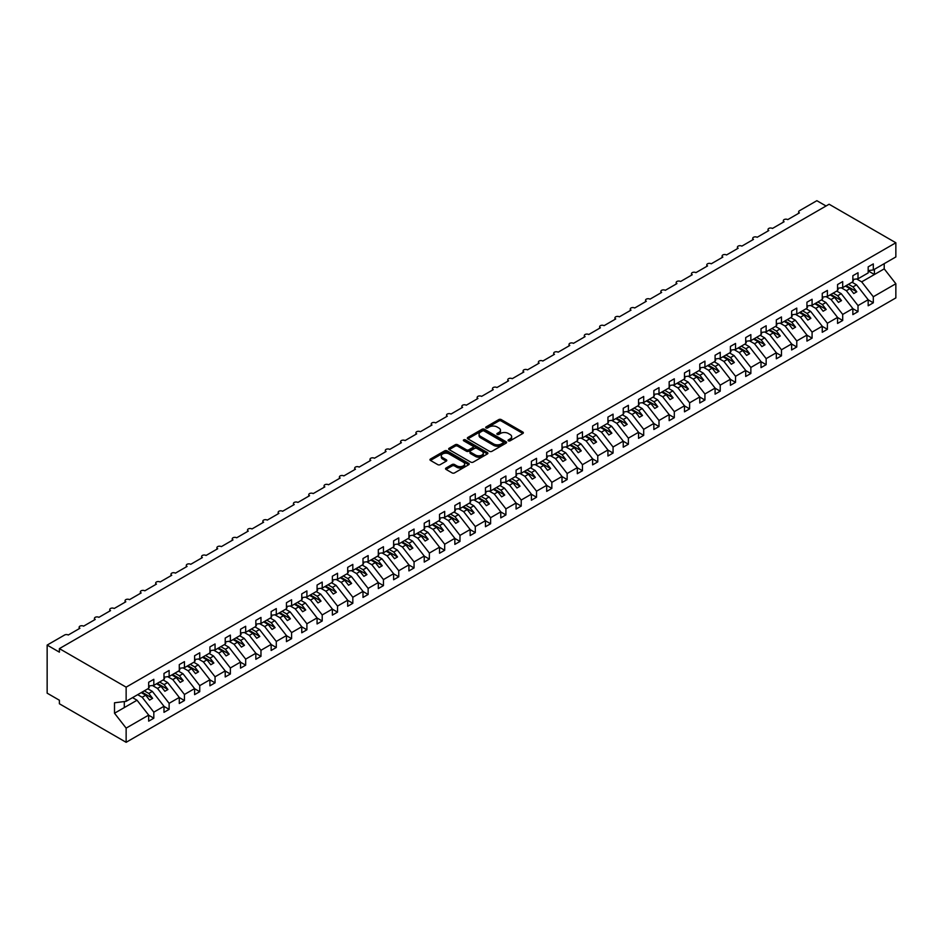 <?xml version="1.0" encoding="UTF-8"?>
<svg xmlns="http://www.w3.org/2000/svg" width="943" height="943" viewBox="0 0 943 943"><rect width="100%" height="100%" fill="white"/><g stroke="black" fill="none" stroke-linecap="round" stroke-linejoin="round"><path stroke-width="1.41" d="M508.395 440.829A1.191 0.684 0 0 0 510.08 440.829L522.858 433.462A1.697 0.978 0 0 0 523.353 432.766A1.697 0.978 0 0 0 522.858 432.071L501.216 419.576A1.697 0.978 0 0 0 498.812 419.576L486.034 426.955A1.191 0.684 0 0 0 487.72 427.922L489.37 426.967A5.446 3.135 0 0 1 497.067 426.967L498.871 428.016A5.446 3.135 0 0 1 500.462 430.232A5.446 3.135 0 0 1 498.871 432.448L497.22 433.403A1.191 0.684 0 0 0 498.906 434.381L500.556 433.426A5.446 3.135 0 0 1 508.242 433.426L510.045 434.464A5.446 3.135 0 0 1 511.648 436.692A5.446 3.135 0 0 1 510.045 438.908L508.395 439.862A1.191 0.684 0 0 0 508.395 440.829L508.395 439.862M446.039 468.023A1.697 0.978 0 0 0 445.544 468.718A1.697 0.978 0 0 0 446.039 469.414L452.11 472.914A1.697 0.978 0 0 0 454.514 472.914L468.695 464.722A1.697 0.978 0 0 0 469.201 464.027A1.697 0.978 0 0 0 468.695 463.343L447.065 450.848A1.697 0.978 0 0 0 444.66 450.848L430.468 459.029A1.697 0.978 0 0 0 429.973 459.724A1.697 0.978 0 0 0 430.468 460.42L437.8 464.651A1.697 0.978 0 0 0 440.204 464.651L446.275 461.151A1.697 0.978 0 0 0 446.782 460.455A1.697 0.978 0 0 0 446.275 459.76L442.644 457.661A4.55 2.629 0 0 1 441.312 455.811A4.55 2.629 0 0 1 444.118 453.383A4.55 2.629 0 0 1 449.068 453.948L463.319 462.176A4.55 2.629 0 0 1 464.651 464.027A4.55 2.629 0 0 1 461.846 466.455A4.55 2.629 0 0 1 456.884 465.889L454.514 464.522A1.697 0.978 0 0 0 452.11 464.522L446.039 468.023L446.039 469.414L452.11 465.936L452.11 464.522M868.173 270.594L873.312 269.957L895.85 256.944L895.85 242.764L829.109 204.23L59.397 648.619L59.397 652.155L47.15 645.083L64.607 635.004A2.593 1.497 0 0 1 68.273 635.004L79.907 628.286A2.593 1.497 0 0 1 79.153 627.225A2.593 1.497 0 0 1 80.756 625.846A2.593 1.497 0 0 1 83.585 626.164L95.219 619.457A2.593 1.497 0 0 1 94.453 618.396A2.593 1.497 0 0 1 96.056 617.005A2.593 1.497 0 0 1 98.897 617.335L110.531 610.616A2.593 1.497 0 0 1 109.765 609.555A2.593 1.497 0 0 1 111.368 608.164A2.593 1.497 0 0 1 114.197 608.494L125.832 601.775A2.593 1.497 0 0 1 125.077 600.715A2.593 1.497 0 0 1 126.68 599.324A2.593 1.497 0 0 1 129.509 599.654L141.144 592.935A2.593 1.497 0 0 1 140.377 591.874A2.593 1.497 0 0 1 141.992 590.495A2.593 1.497 0 0 1 144.821 590.813L156.455 584.094A2.593 1.497 0 0 1 155.689 583.033A2.593 1.497 0 0 1 157.292 581.654A2.593 1.497 0 0 1 160.121 581.972L171.756 575.265A2.593 1.497 0 0 1 171.001 574.204A2.593 1.497 0 0 1 172.604 572.814A2.593 1.497 0 0 1 175.433 573.144L187.068 566.425A2.593 1.497 0 0 1 186.313 565.364A2.593 1.497 0 0 1 187.916 563.973A2.593 1.497 0 0 1 190.745 564.303L202.38 557.584A2.593 1.497 0 0 1 201.613 556.523A2.593 1.497 0 0 1 203.216 555.132A2.593 1.497 0 0 1 206.057 555.462L217.692 548.743A2.593 1.497 0 0 1 216.925 547.683A2.593 1.497 0 0 1 218.528 546.303A2.593 1.497 0 0 1 221.357 546.622L232.992 539.903A2.593 1.497 0 0 1 232.237 538.842A2.593 1.497 0 0 1 233.84 537.463A2.593 1.497 0 0 1 236.669 537.781L248.304 531.074A2.593 1.497 0 0 1 247.537 530.013A2.593 1.497 0 0 1 249.141 528.622A2.593 1.497 0 0 1 251.981 528.952L263.616 522.233A2.593 1.497 0 0 1 262.849 521.173A2.593 1.497 0 0 1 264.453 519.782A2.593 1.497 0 0 1 267.282 520.112L278.916 513.393A2.593 1.497 0 0 1 278.161 512.332A2.593 1.497 0 0 1 279.765 510.941A2.593 1.497 0 0 1 282.594 511.271L294.228 504.552A2.593 1.497 0 0 1 293.462 503.491A2.593 1.497 0 0 1 295.076 502.112A2.593 1.497 0 0 1 297.905 502.43L309.54 495.712A2.593 1.497 0 0 1 308.774 494.651A2.593 1.497 0 0 1 310.377 493.272A2.593 1.497 0 0 1 313.206 493.59L324.84 486.883A2.593 1.497 0 0 1 324.086 485.822A2.593 1.497 0 0 1 325.689 484.431A2.593 1.497 0 0 1 328.518 484.761L340.152 478.042A2.593 1.497 0 0 1 339.397 476.981A2.593 1.497 0 0 1 341.001 475.59A2.593 1.497 0 0 1 343.83 475.92L355.464 469.201A2.593 1.497 0 0 1 354.698 468.141A2.593 1.497 0 0 1 356.301 466.75A2.593 1.497 0 0 1 359.142 467.08L370.776 460.361A2.593 1.497 0 0 1 370.01 459.3A2.593 1.497 0 0 1 371.613 457.921A2.593 1.497 0 0 1 374.442 458.239L386.076 451.52A2.593 1.497 0 0 1 385.322 450.459A2.593 1.497 0 0 1 386.925 449.08A2.593 1.497 0 0 1 389.754 449.398L401.388 442.691A2.593 1.497 0 0 1 400.622 441.63A2.593 1.497 0 0 1 402.225 440.24A2.593 1.497 0 0 1 405.066 440.57L416.7 433.851A2.593 1.497 0 0 1 415.934 432.79A2.593 1.497 0 0 1 417.537 431.399A2.593 1.497 0 0 1 420.366 431.729L432 425.01A2.593 1.497 0 0 1 431.246 423.949A2.593 1.497 0 0 1 432.849 422.558A2.593 1.497 0 0 1 435.678 422.888L447.312 416.169A2.593 1.497 0 0 1 446.546 415.109A2.593 1.497 0 0 1 448.161 413.729A2.593 1.497 0 0 1 450.99 414.048L462.624 407.329A2.593 1.497 0 0 1 461.858 406.268A2.593 1.497 0 0 1 463.461 404.889A2.593 1.497 0 0 1 466.29 405.207L477.924 398.5A2.593 1.497 0 0 1 477.17 397.439A2.593 1.497 0 0 1 478.773 396.048A2.593 1.497 0 0 1 481.602 396.378L493.236 389.659A2.593 1.497 0 0 1 492.482 388.599A2.593 1.497 0 0 1 494.085 387.208A2.593 1.497 0 0 1 496.914 387.538L508.548 380.819A2.593 1.497 0 0 1 507.782 379.758A2.593 1.497 0 0 1 509.385 378.379A2.593 1.497 0 0 1 512.226 378.697L523.86 371.978A2.593 1.497 0 0 1 523.094 370.917A2.593 1.497 0 0 1 524.697 369.538A2.593 1.497 0 0 1 527.526 369.856L539.16 363.138A2.593 1.497 0 0 1 538.406 362.077A2.593 1.497 0 0 1 540.009 360.697A2.593 1.497 0 0 1 542.838 361.016L554.472 354.309A2.593 1.497 0 0 1 553.706 353.248A2.593 1.497 0 0 1 555.309 351.857A2.593 1.497 0 0 1 558.15 352.187L569.784 345.468A2.593 1.497 0 0 1 569.018 344.407A2.593 1.497 0 0 1 570.621 343.016A2.593 1.497 0 0 1 573.45 343.346L585.084 336.627A2.593 1.497 0 0 1 584.33 335.567A2.593 1.497 0 0 1 585.933 334.187A2.593 1.497 0 0 1 588.762 334.506L600.396 327.787A2.593 1.497 0 0 1 599.642 326.726A2.593 1.497 0 0 1 601.245 325.347A2.593 1.497 0 0 1 604.074 325.665L615.708 318.946A2.593 1.497 0 0 1 614.942 317.885A2.593 1.497 0 0 1 616.545 316.506A2.593 1.497 0 0 1 619.374 316.824L631.008 310.117A2.593 1.497 0 0 1 630.254 309.056A2.593 1.497 0 0 1 631.857 307.666A2.593 1.497 0 0 1 634.686 307.996L646.32 301.277A2.593 1.497 0 0 1 645.566 300.216A2.593 1.497 0 0 1 647.169 298.825A2.593 1.497 0 0 1 649.998 299.155L661.632 292.436A2.593 1.497 0 0 1 660.866 291.375A2.593 1.497 0 0 1 662.469 289.996A2.593 1.497 0 0 1 665.31 290.314L676.944 283.595A2.593 1.497 0 0 1 676.178 282.535A2.593 1.497 0 0 1 677.781 281.155A2.593 1.497 0 0 1 680.61 281.474L692.245 274.755A2.593 1.497 0 0 1 691.49 273.694A2.593 1.497 0 0 1 693.093 272.315A2.593 1.497 0 0 1 695.922 272.645L707.556 265.926A2.593 1.497 0 0 1 706.79 264.865A2.593 1.497 0 0 1 708.393 263.474A2.593 1.497 0 0 1 711.234 263.804L722.868 257.085A2.593 1.497 0 0 1 722.102 256.024A2.593 1.497 0 0 1 723.705 254.634A2.593 1.497 0 0 1 726.534 254.964L738.169 248.245A2.593 1.497 0 0 1 737.414 247.184A2.593 1.497 0 0 1 739.017 245.805A2.593 1.497 0 0 1 741.846 246.123L753.481 239.404A2.593 1.497 0 0 1 752.726 238.343A2.593 1.497 0 0 1 754.329 236.964A2.593 1.497 0 0 1 757.158 237.282L768.793 230.563A2.593 1.497 0 0 1 768.026 229.503A2.593 1.497 0 0 1 769.629 228.123A2.593 1.497 0 0 1 772.458 228.454L784.093 221.735A2.593 1.497 0 0 1 783.338 220.674A2.593 1.497 0 0 1 784.941 219.283A2.593 1.497 0 0 1 787.77 219.613L799.405 212.894A2.593 1.497 180 0 1 798.65 211.833A2.593 1.497 180 0 1 799.405 210.772L816.862 200.694L826.044 205.998M895.85 242.764L126.138 687.152L59.397 648.619M489.5 451.332A1.697 0.978 0 0 0 491.904 451.332L506.085 443.139A1.697 0.978 0 0 0 506.58 442.444A1.697 0.978 0 0 0 506.085 441.748L484.443 429.265A1.697 0.978 0 0 0 482.038 429.265L467.858 437.446A1.697 0.978 0 0 0 467.363 438.141A1.697 0.978 0 0 0 467.858 438.837L489.5 451.332M464.18 441.088A1.191 0.684 0 0 1 465.394 441.253L465.394 439.851L487.39 452.546A1.697 0.978 0 0 1 487.885 453.241A1.697 0.978 0 0 1 487.39 453.937L473.209 462.117A1.697 0.978 0 0 1 470.805 462.117L449.163 449.634L455.233 446.157L455.233 444.742L449.163 448.243A1.697 0.978 0 0 0 448.668 448.939A1.697 0.978 0 0 0 449.163 449.634L449.163 448.243M455.233 446.157A1.697 0.978 0 0 1 457.638 446.157L457.638 444.742A1.697 0.978 0 0 0 455.233 444.742M457.638 444.742L466.42 449.799A1.697 0.978 0 0 0 468.812 449.799L472.844 447.477A1.697 0.978 0 0 0 473.339 446.782A1.697 0.978 0 0 0 472.844 446.086L463.708 440.817A1.191 0.684 0 0 1 465.394 439.851M126.138 687.152L126.138 701.333L148.676 688.319L148.676 682.272L153.815 679.302L153.815 685.349L148.676 685.985M153.815 685.349L163.988 679.479L163.988 673.432L169.127 670.461L169.127 676.508L163.988 677.157M169.127 676.508L179.288 670.638L179.288 664.603L184.439 661.632L184.439 667.679L179.288 668.316M184.439 667.679L194.6 661.809L194.6 655.762L199.739 652.792L199.739 658.839L194.6 659.475M199.739 658.839L209.912 652.969L209.912 646.922L215.051 643.951L215.051 649.998L209.912 650.635M215.051 649.998L225.212 644.128L225.212 638.081L230.363 635.11L230.363 641.157L225.212 641.794M230.363 641.157L240.524 635.287L240.524 629.24L245.675 626.27L245.675 632.317L240.524 632.965M245.675 632.317L255.836 626.447L255.836 620.411L260.975 617.441L260.975 623.488L255.836 624.125M260.975 623.488L271.148 617.618L271.148 611.571L276.287 608.6L276.287 614.647L271.148 615.284M276.287 614.647L286.448 608.777L286.448 602.73L291.599 599.76L291.599 605.807L286.448 606.443M291.599 605.807L301.76 599.937L301.76 593.89L306.899 590.919L306.899 596.966L301.76 597.603M306.899 596.966L317.072 591.096L317.072 585.049L322.211 582.079L322.211 588.126L317.072 588.774M322.211 588.126L332.372 582.255L332.372 576.22L337.523 573.25L337.523 579.297L332.372 579.933M337.523 579.297L347.684 573.427L347.684 567.38L352.823 564.409L352.823 570.456L347.684 571.093M352.823 570.456L362.996 564.586L362.996 558.539L368.135 555.568L368.135 561.615L362.996 562.252M368.135 561.615L378.308 555.745L378.308 549.698L383.447 546.728L383.447 552.775L378.308 553.411M383.447 552.775L393.608 546.905L393.608 540.858L398.759 537.887L398.759 543.934L393.608 544.582M398.759 543.934L408.92 538.064L408.92 532.029L414.06 529.058L414.06 535.105L408.92 535.742M414.06 535.105L424.232 529.235L424.232 523.188L429.371 520.218L429.371 526.265L424.232 526.901M429.371 526.265L439.532 520.395L439.532 514.348L444.683 511.377L444.683 517.424L439.532 518.061M444.683 517.424L454.844 511.554L454.844 505.507L459.984 502.536L459.984 508.583L454.844 509.232M459.984 508.583L470.156 502.713L470.156 496.666L475.296 493.696L475.296 499.743L470.156 500.391M475.296 499.743L485.456 493.873L485.456 487.837L490.608 484.867L490.608 490.914L485.456 491.551M490.608 490.914L500.768 485.044L500.768 478.997L505.908 476.026L505.908 482.073L500.768 482.71M505.908 482.073L516.08 476.203L516.08 470.156L521.22 467.186L521.22 473.233L516.08 473.869M521.22 473.233L531.392 467.363L531.392 461.316L536.532 458.345L536.532 464.392L531.392 465.04M536.532 464.392L546.692 458.522L546.692 452.475L551.844 449.505L551.844 455.552L546.692 456.2M551.844 455.552L562.004 449.681L562.004 443.646L567.144 440.676L567.144 446.723L562.004 447.359M567.144 446.723L577.316 440.852L577.316 434.806L582.456 431.835L582.456 437.882L577.316 438.519M582.456 437.882L592.617 432.012L592.617 425.965L597.768 422.994L597.768 429.041L592.617 429.678M597.768 429.041L607.929 423.171L607.929 417.124L613.068 414.154L613.068 420.201L607.929 420.849M613.068 420.201L623.24 414.331L623.24 408.284L628.38 405.313L628.38 411.36L623.24 412.008M628.38 411.36L638.541 405.49L638.541 399.455L643.692 396.484L643.692 402.531L638.541 403.168M643.692 402.531L653.853 396.661L653.853 390.614L658.992 387.644L658.992 393.691L653.853 394.327M658.992 393.691L669.165 387.821L669.165 381.774L674.304 378.803L674.304 384.85L669.165 385.487M674.304 384.85L684.477 378.98L684.477 372.933L689.616 369.962L689.616 376.009L684.477 376.658M689.616 376.009L699.777 370.139L699.777 364.092L704.928 361.122L704.928 367.169L699.777 367.817M704.928 367.169L715.089 361.299L715.089 355.263L720.228 352.293L720.228 358.34L715.089 358.977M720.228 358.34L730.401 352.47L730.401 346.423L735.54 343.452L735.54 349.499L730.401 350.136M735.54 349.499L745.701 343.629L745.701 337.582L750.852 334.612L750.852 340.659L745.701 341.295M750.852 340.659L761.013 334.789L761.013 328.742L766.152 325.771L766.152 331.818L761.013 332.466M766.152 331.818L776.325 325.948L776.325 319.901L781.464 316.942L781.464 322.977L776.325 323.626M781.464 322.977L791.625 317.119L791.625 311.072L796.776 308.102L796.776 314.149L791.625 314.785M796.776 314.149L806.937 308.278L806.937 302.231L812.088 299.261L812.088 305.308L806.937 305.945M812.088 305.308L822.249 299.438L822.249 293.391L827.388 290.42L827.388 296.467L822.249 297.104M827.388 296.467L837.561 290.597L837.561 284.55L842.7 281.58L842.7 287.627L837.561 288.275M842.7 287.627L852.861 281.757L852.861 275.71L858.012 272.751L858.012 278.786L852.861 279.434M148.676 715.218L153.815 718.189L153.815 712.154L163.988 706.283L152.353 691.396L147.851 688.803M137.678 694.661L142.181 697.266L153.815 712.154M163.988 706.39L169.127 709.36L169.127 703.313L179.288 697.443L167.654 682.555L163.163 679.962M152.46 685.514L157.493 688.425L169.127 703.313M179.288 697.549L184.439 700.519L184.439 694.472L194.6 688.602L182.966 673.715L178.463 671.121M167.771 676.685L172.805 679.585L184.439 694.472M194.6 688.708L199.739 691.679L199.739 685.632L209.912 679.762L198.278 664.886L193.775 662.281M183.072 667.844L188.105 670.744L199.739 685.632M209.912 679.868L215.051 682.838L215.051 676.791L225.212 670.921L213.578 656.045L209.087 653.44M198.384 659.004L203.417 661.915L215.051 676.791M225.212 671.027L230.363 673.997L230.363 667.962L240.524 662.092L228.89 647.204L224.387 644.611M213.696 650.163L218.729 653.075L230.363 667.962M240.524 662.198L245.675 665.169L245.675 659.122L255.836 653.251L244.202 638.364L239.699 635.771M228.996 641.323L234.041 644.234L245.675 659.122M255.836 653.358L260.975 656.328L260.975 650.281L271.148 644.411L259.514 629.523L255.011 626.93M244.308 632.494L249.341 635.393L260.975 650.281M271.148 644.517L276.287 647.487L276.287 641.44L286.448 635.57L274.814 620.694L270.311 618.089M259.62 623.653L264.653 626.553L276.287 641.44M286.448 635.676L291.599 638.647L291.599 632.6L301.76 626.73L290.126 611.854L285.623 609.249M274.932 614.812L279.965 617.724L291.599 632.6M301.76 626.836L306.899 629.806L306.899 623.771L317.072 617.901L305.438 603.013L300.935 600.42M290.232 605.972L295.265 608.883L306.899 623.771M317.072 618.007L322.211 620.977L322.211 614.93L332.372 609.06L320.738 594.173L316.247 591.579M305.544 597.131L310.577 600.043L322.211 614.93M332.372 609.166L337.523 612.137L337.523 606.09L347.684 600.219L336.05 585.332L331.547 582.739M320.856 588.302L325.889 591.202L337.523 606.09M347.684 600.326L352.823 603.296L352.823 597.249L362.996 591.379L351.362 576.503L346.859 573.898M336.156 579.462L341.189 582.361L352.823 597.249M362.996 591.485L368.135 594.455L368.135 588.408L378.308 582.538L366.662 567.662L362.171 565.057M351.468 570.621L356.501 573.533L368.135 588.408M378.308 582.644L383.447 585.615L383.447 579.58L393.608 573.709L381.974 558.822L377.471 556.229M366.78 561.78L371.813 564.692L383.447 579.58M393.608 573.816L398.759 576.786L398.759 570.739L408.92 564.869L397.286 549.981L392.783 547.388M382.08 552.952L387.125 555.851L398.759 570.739M408.92 564.975L414.06 567.945L414.06 561.898L424.232 556.028L412.598 541.141L408.095 538.547M397.392 544.111L402.425 547.011L414.06 561.898M424.232 556.134L429.371 559.105L429.371 553.058L439.532 547.188L427.898 532.312L423.395 529.707M412.704 535.27L417.737 538.17L429.371 553.058M439.532 547.294L444.683 550.264L444.683 544.217L454.844 538.347L443.21 523.471L438.707 520.866M428.016 526.43L433.049 529.341L444.683 544.217M454.844 538.453L459.984 541.423L459.984 535.388L470.156 529.518L458.522 514.63L454.019 512.037M443.316 517.589L448.349 520.501L459.984 535.388M470.156 529.624L475.296 532.595L475.296 526.548L485.456 520.677L473.822 505.79L469.331 503.197M458.628 508.76L463.661 511.66L475.296 526.548M485.456 520.784L490.608 523.754L490.608 517.707L500.768 511.837L489.134 496.949L484.631 494.356M473.94 499.92L478.973 502.819L490.608 517.707M500.768 511.943L505.908 514.913L505.908 508.866L516.08 502.996L504.446 488.12L499.943 485.515M489.24 491.079L494.273 493.979L505.908 508.866M516.08 503.102L521.22 506.073L521.22 500.026L531.392 494.156L519.758 479.28L515.255 476.675M504.552 482.238L509.585 485.15L521.22 500.026M531.392 494.273L536.532 497.232L536.532 491.197L546.692 485.327L535.058 470.439L530.555 467.846M519.864 473.398L524.897 476.309L536.532 491.197M546.692 485.433L551.844 488.403L551.844 482.356L562.004 476.486L550.37 461.599L545.867 459.005M535.164 464.569L540.209 467.469L551.844 482.356M562.004 476.592L567.144 479.563L567.144 473.516L577.316 467.645L565.682 452.758L561.179 450.165M550.476 455.728L555.51 458.628L567.144 473.516M577.316 467.752L582.456 470.722L582.456 464.675L592.617 458.805L580.982 443.929L576.479 441.324M565.788 446.888L570.821 449.787L582.456 464.675M592.617 458.911L597.768 461.881L597.768 455.834L607.929 449.976L596.294 435.088L591.791 432.483M581.1 438.047L586.133 440.959L597.768 455.834M607.929 450.082L613.068 453.041L613.068 447.006L623.24 441.135L611.606 426.248L607.103 423.655M596.4 429.206L601.434 432.118L613.068 447.006M623.24 441.241L628.38 444.212L628.38 438.165L638.541 432.295L626.906 417.407L622.415 414.814M611.712 420.378L616.746 423.277L628.38 438.165M638.541 432.401L643.692 435.371L643.692 429.324L653.853 423.454L642.218 408.567L637.716 405.973M627.024 411.537L632.058 414.437L643.692 429.324M653.853 423.56L658.992 426.531L658.992 420.484L669.165 414.614L657.53 399.738L653.028 397.133M642.324 402.696L647.358 405.608L658.992 420.484M669.165 414.72L674.304 417.69L674.304 411.643L684.477 405.785L672.842 390.897L668.339 388.292M657.636 393.856L662.67 396.767L674.304 411.643M684.477 405.891L689.616 408.849L689.616 402.814L699.777 396.944L688.142 382.056L683.64 379.463M672.948 385.015L677.982 387.927L689.616 402.814M699.777 397.05L704.928 400.021L704.928 393.974L715.089 388.103L703.454 373.216L698.952 370.623M688.26 376.186L693.294 379.086L704.928 393.974M715.089 388.21L720.228 391.18L720.228 385.133L730.401 379.263L718.766 364.375L714.264 361.782M703.561 367.346L708.594 370.245L720.228 385.133M730.401 379.369L735.54 382.339L735.54 376.292L745.701 370.422L734.067 355.546L729.564 352.941M718.872 358.505L723.906 361.417L735.54 376.292M745.701 370.528L750.852 373.499L750.852 367.452L761.013 361.593L749.379 346.706L744.876 344.101M734.184 349.664L739.218 352.576L750.852 367.452M761.013 361.699L766.152 364.658L766.152 358.623L776.325 352.753L764.69 337.865L760.188 335.272M749.485 340.824L754.518 343.735L766.152 358.623M776.325 352.859L781.464 355.829L781.464 349.782L791.625 343.912L779.991 329.024L775.5 326.431M764.797 331.995L769.83 334.895L781.464 349.782M791.625 344.018L796.776 346.989L796.776 340.942L806.937 335.071L795.303 320.184L790.8 317.591M780.109 323.154L785.142 326.054L796.776 340.942M806.937 335.178L812.088 338.148L812.088 332.101L822.249 326.231L810.615 311.355L806.112 308.75M795.409 314.314L800.442 317.225L812.088 332.101M822.249 326.337L827.388 329.307L827.388 323.26L837.561 317.402L825.927 302.514L821.424 299.909M810.721 305.473L815.754 308.385L827.388 323.26M837.561 317.508L842.7 320.467L842.7 314.432L852.861 308.561L841.227 293.674L836.724 291.081M826.033 296.632L831.066 299.544L842.7 314.432M852.861 308.667L858.012 311.638L858.012 305.591L868.173 299.721L868.173 305.768L873.312 302.797L873.312 296.75L895.85 283.737L895.85 297.917L126.138 742.306L59.397 703.773L59.397 700.236L47.15 693.164L47.15 645.083M841.345 287.804L846.378 290.703L858.012 305.591M873.312 269.957L873.312 263.91L868.173 266.881L868.173 272.928L858.012 278.786M868.173 299.827L873.312 302.797M856.645 278.963L861.678 281.863L873.312 296.75M126.138 701.333L114.504 702.783L114.504 713.238L137.041 700.236L132.539 697.631M137.041 700.236L148.676 715.112L148.676 721.159L153.815 718.189M169.127 709.36L163.988 712.33L163.988 706.283M184.439 700.519L179.288 703.49L179.288 697.443M199.739 691.679L194.6 694.649L194.6 688.602M215.051 682.838L209.912 685.809L209.912 679.762M230.363 673.997L225.212 676.968L225.212 670.921M245.675 665.169L240.524 668.139L240.524 662.092M260.975 656.328L255.836 659.298L255.836 653.251M276.287 647.487L271.148 650.458L271.148 644.411M291.599 638.647L286.448 641.617L286.448 635.57M306.899 629.806L301.76 632.777L301.76 626.73M322.211 620.977L317.072 623.948L317.072 617.901M337.523 612.137L332.372 615.107L332.372 609.06M352.823 603.296L347.684 606.266L347.684 600.219M368.135 594.455L362.996 597.426L362.996 591.379M383.447 585.615L378.308 588.585L378.308 582.538M398.759 576.786L393.608 579.756L393.608 573.709M414.06 567.945L408.92 570.916L408.92 564.869M429.371 559.105L424.232 562.075L424.232 556.028M444.683 550.264L439.532 553.235L439.532 547.188M459.984 541.423L454.844 544.394L454.844 538.347M475.296 532.595L470.156 535.565L470.156 529.518M490.608 523.754L485.456 526.724L485.456 520.677M505.908 514.913L500.768 517.884L500.768 511.837M521.22 506.073L516.08 509.043L516.08 502.996M536.532 497.232L531.392 500.203L531.392 494.156M551.844 488.403L546.692 491.374L546.692 485.327M567.144 479.563L562.004 482.533L562.004 476.486M582.456 470.722L577.316 473.692L577.316 467.645M597.768 461.881L592.617 464.852L592.617 458.805M613.068 453.041L607.929 456.011L607.929 449.976M628.38 444.212L623.24 447.182L623.24 441.135M643.692 435.371L638.541 438.342L638.541 432.295M658.992 426.531L653.853 429.501L653.853 423.454M674.304 417.69L669.165 420.661L669.165 414.614M689.616 408.849L684.477 411.82L684.477 405.785M704.928 400.021L699.777 402.991L699.777 396.944M720.228 391.18L715.089 394.15L715.089 388.103M735.54 382.339L730.401 385.31L730.401 379.263M750.852 373.499L745.701 376.469L745.701 370.422M766.152 364.658L761.013 367.629L761.013 361.593M781.464 355.829L776.325 358.8L776.325 352.753M796.776 346.989L791.625 349.959L791.625 343.912M812.088 338.148L806.937 341.118L806.937 335.071M827.388 329.307L822.249 332.278L822.249 326.231M842.7 320.467L837.561 323.437L837.561 317.402M858.012 311.638L852.861 314.608L852.861 308.561M114.504 713.238L126.138 728.126L148.676 715.112M126.138 728.126L126.138 742.306M142.181 697.266L145.741 695.215L149.56 700.107L152.625 698.339L148.794 693.447L152.353 691.396M141.238 692.61L145.741 695.215M144.303 690.842L148.794 693.447M157.493 688.425L161.041 686.374L164.872 691.278L167.937 689.51L164.106 684.606L167.654 682.555M156.538 683.781L161.041 686.374M159.603 682.013L164.106 684.606M172.805 679.585L176.353 677.534L180.184 682.437L183.248 680.669L179.418 675.766L182.966 673.715M171.85 674.94L176.353 677.534M174.915 673.172L179.418 675.766M188.105 670.744L191.665 668.705L195.484 673.597L198.549 671.829L194.718 666.937L198.278 664.886M187.162 666.1L191.665 668.705M190.227 664.332L194.718 666.937M203.417 661.915L206.965 659.864L210.796 664.756L213.861 662.988L210.03 658.096L213.578 656.045M202.474 657.259L206.965 659.864M205.527 655.491L210.03 658.096M218.729 653.075L222.277 651.024L226.108 655.915L229.173 654.147L225.342 649.255L228.89 647.204M217.774 648.419L222.277 651.024M220.839 646.65L225.342 649.255M234.041 644.234L237.589 642.183L241.42 647.087L244.473 645.318L240.654 640.415L244.202 638.364M233.086 639.59L237.589 642.183M236.151 637.822L240.654 640.415M249.341 635.393L252.901 633.342L256.72 638.246L259.785 636.478L255.954 631.574L259.514 629.523M248.398 630.749L252.901 633.342M251.451 628.981L255.954 631.574M264.653 626.553L268.201 624.514L272.032 629.405L275.097 627.637L271.266 622.745L274.814 620.694M263.698 621.909L268.201 624.514M266.763 620.14L271.266 622.745M279.965 617.724L283.513 615.673L287.344 620.565L290.397 618.797L286.578 613.905L290.126 611.854M279.01 613.068L283.513 615.673M282.075 611.3L286.578 613.905M295.265 608.883L298.825 606.832L302.644 611.724L305.709 609.956L301.878 605.064L305.438 603.013M294.322 604.227L298.825 606.832M297.387 602.471L301.878 605.064M310.577 600.043L314.125 597.992L317.956 602.895L321.021 601.127L317.19 596.224L320.738 594.173M309.634 595.398L314.125 597.992M312.687 593.63L317.19 596.224M325.889 591.202L329.437 589.151L333.268 594.055L336.333 592.287L332.502 587.383L336.05 585.332M324.934 586.558L329.437 589.151M327.999 584.79L332.502 587.383M341.189 582.361L344.749 580.322L348.568 585.214L351.633 583.446L347.802 578.554L351.362 576.503M340.246 577.717L344.749 580.322M343.311 575.949L347.802 578.554M356.501 573.533L360.049 571.482L363.88 576.373L366.945 574.605L363.114 569.713L366.662 567.662M355.558 568.877L360.049 571.482M358.611 567.108L363.114 569.713M371.813 564.692L375.361 562.641L379.192 567.533L382.257 565.765L378.426 560.873L381.974 558.822M370.858 560.036L375.361 562.641M373.923 558.28L378.426 560.873M387.125 555.851L390.673 553.8L394.504 558.704L397.557 556.936L393.738 552.032L397.286 549.981M386.17 551.207L390.673 553.8M389.235 549.439L393.738 552.032M402.425 547.011L405.985 544.96L409.804 549.863L412.869 548.095L409.038 543.192L412.598 541.141M401.482 542.366L405.985 544.96M404.535 540.598L409.038 543.192M417.737 538.17L421.285 536.131L425.116 541.023L428.181 539.255L424.35 534.363L427.898 532.312M416.782 533.526L421.285 536.131M419.847 531.758L424.35 534.363M433.049 529.341L436.597 527.29L440.428 532.182L443.481 530.414L439.662 525.522L443.21 523.471M432.094 524.685L436.597 527.29M435.159 522.917L439.662 525.522M448.349 520.501L451.909 518.45L455.728 523.341L458.793 521.573L454.962 516.681L458.522 514.63M447.406 515.845L451.909 518.45M450.471 514.088L454.962 516.681M463.661 511.66L467.209 509.609L471.04 514.513L474.105 512.744L470.274 507.841L473.822 505.79M462.718 507.016L467.209 509.609M465.771 505.248L470.274 507.841M478.973 502.819L482.521 500.768L486.352 505.672L489.417 503.904L485.586 499L489.134 496.949M478.018 498.175L482.521 500.768M481.083 496.407L485.586 499M494.273 493.979L497.833 491.94L501.652 496.831L504.717 495.063L500.898 490.171L504.446 488.12M493.33 489.334L497.833 491.94M496.395 487.566L500.898 490.171M509.585 485.15L513.133 483.099L516.964 487.991L520.029 486.223L516.198 481.331L519.758 479.28M508.642 480.494L513.133 483.099M511.695 478.726L516.198 481.331M524.897 476.309L528.445 474.258L532.276 479.15L535.341 477.382L531.51 472.49L535.058 470.439M523.943 471.653L528.445 474.258M527.007 469.897L531.51 472.49M540.209 467.469L543.757 465.418L547.588 470.321L550.641 468.553L546.822 463.65L550.37 461.599M539.255 462.824L543.757 465.418M542.319 461.056L546.822 463.65M555.51 458.628L559.069 456.577L562.888 461.481L565.953 459.712L562.122 454.809L565.682 452.758M554.567 453.984L559.069 456.577M557.619 452.216L562.122 454.809M570.821 449.787L574.37 447.748L578.2 452.64L581.265 450.872L577.434 445.98L580.982 443.929M569.867 445.143L574.37 447.748M572.931 443.375L577.434 445.98M586.133 440.959L589.681 438.908L593.512 443.799L596.565 442.031L592.746 437.139L596.294 435.088M585.179 436.303L589.681 438.908M588.243 434.534L592.746 437.139M601.434 432.118L604.993 430.067L608.813 434.959L611.877 433.191L608.046 428.299L611.606 426.248M600.491 427.462L604.993 430.067M603.555 425.706L608.046 428.299M616.746 423.277L620.294 421.226L624.125 426.13L627.189 424.362L623.358 419.458L626.906 417.407M615.803 418.633L620.294 421.226M618.856 416.865L623.358 419.458M632.058 414.437L635.606 412.386L639.437 417.289L642.501 415.521L638.67 410.618L642.218 408.567M631.103 409.792L635.606 412.386M634.168 408.024L638.67 410.618M647.358 405.608L650.918 403.557L654.748 408.449L657.801 406.681L653.982 401.789L657.53 399.738M646.415 400.952L650.918 403.557M649.479 399.184L653.982 401.789M662.67 396.767L666.218 394.716L670.049 399.608L673.113 397.84L669.282 392.948L672.842 390.897M661.727 392.111L666.218 394.716M664.78 390.343L669.282 392.948M677.982 387.927L681.53 385.876L685.361 390.767L688.425 388.999L684.594 384.107L688.142 382.056M677.027 383.282L681.53 385.876M680.092 381.514L684.594 384.107M693.294 379.086L696.842 377.035L700.673 381.939L703.726 380.17L699.906 375.267L703.454 373.216M692.339 374.442L696.842 377.035M695.404 372.674L699.906 375.267M708.594 370.245L712.154 368.194L715.973 373.098L719.038 371.33L715.207 366.426L718.766 364.375M707.651 365.601L712.154 368.194M710.704 363.833L715.207 366.426M723.906 361.417L727.454 359.366L731.285 364.257L734.349 362.489L730.519 357.597L734.067 355.546M722.951 356.76L727.454 359.366M726.016 354.992L730.519 357.597M739.218 352.576L742.766 350.525L746.597 355.417L749.65 353.649L745.83 348.757L749.379 346.706M738.263 347.92L742.766 350.525M741.328 346.152L745.83 348.757M754.518 343.735L758.078 341.684L761.897 346.576L764.962 344.808L761.131 339.916L764.69 337.865M753.575 339.091L758.078 341.684M756.64 337.323L761.131 339.916M769.83 334.895L773.378 332.844L777.209 337.747L780.274 335.979L776.443 331.076L779.991 329.024M768.887 330.25L773.378 332.844M771.94 328.482L776.443 331.076M785.142 326.054L788.69 324.003L792.521 328.907L795.586 327.138L791.755 322.235L795.303 320.184M784.187 321.41L788.69 324.003M787.252 319.642L791.755 322.235M800.442 317.225L804.002 315.174L807.833 320.066L810.886 318.298L807.067 313.406L810.615 311.355M799.499 312.569L804.002 315.174M802.564 310.801L807.067 313.406M815.754 308.385L819.302 306.334L823.133 311.225L826.198 309.457L822.367 304.565L825.927 302.514M814.811 303.729L819.302 306.334M817.864 301.96L822.367 304.565M831.066 299.544L834.614 297.493L838.445 302.385L841.51 300.617L837.679 295.725L841.227 293.674M830.111 294.9L834.614 297.493M833.176 293.132L837.679 295.725M846.378 290.703L849.926 288.652L853.757 293.556L856.81 291.788L852.991 286.884L856.539 284.833L868.173 299.721M845.423 286.059L849.926 288.652M848.488 284.291L852.991 286.884M856.539 284.833L852.036 282.24M861.678 281.863L884.216 268.861L895.85 283.737M868.173 270.912L874.42 274.507L874.42 269.321M884.216 263.663L884.216 268.861M124.299 707.592L124.299 701.557M846.154 285.635L856.81 291.788M830.854 294.475L841.51 300.617M815.542 303.304L826.198 309.457M800.23 312.145L810.886 318.298M784.93 320.985L795.586 327.138M769.618 329.826L780.274 335.979M754.306 338.667L764.962 344.808M738.994 347.495L749.65 353.649M723.694 356.336L734.349 362.489M708.382 365.177L719.038 371.33M693.07 374.017L703.726 380.17M677.769 382.858L688.425 388.999M662.457 391.687L673.113 397.84M647.146 400.527L657.801 406.681M631.845 409.368L642.501 415.521M616.533 418.209L627.189 424.362M601.221 427.049L611.877 433.191M585.909 435.878L596.565 442.031M570.609 444.719L581.265 450.872M555.297 453.559L565.953 459.712M539.985 462.4L550.641 468.553M524.685 471.241L535.341 477.382M509.373 480.07L520.029 486.223M494.061 488.91L504.717 495.063M478.761 497.751L489.417 503.904M463.449 506.591L474.105 512.744M448.137 515.42L458.793 521.573M432.825 524.261L443.481 530.414M417.525 533.101L428.181 539.255M402.213 541.942L412.869 548.095M386.901 550.783L397.557 556.936M371.601 559.612L382.257 565.765M356.289 568.452L366.945 574.605M340.977 577.293L351.633 583.446M325.677 586.133L336.333 592.287M310.365 594.974L321.021 601.127M295.053 603.803L305.709 609.956M279.741 612.644L290.397 618.797M264.441 621.484L275.097 627.637M249.129 630.325L259.785 636.478M233.817 639.165L244.473 645.318M218.517 647.994L229.173 654.147M203.205 656.835L213.861 662.988M187.893 665.675L198.549 671.829M172.593 674.516L183.248 680.669M157.281 683.357L167.937 689.51M141.969 692.186L152.625 698.339M508.878 441.006L510.045 440.322A5.446 3.135 0 0 0 511.648 438.106L511.648 436.692M500.462 430.232L500.462 431.646A5.446 3.135 0 0 1 498.871 433.863L497.692 434.546M522.858 432.071L522.858 433.462L501.216 420.991A1.697 0.978 0 0 0 498.812 420.991L486.517 428.098M506.061 443.151L484.443 430.68A1.697 0.978 0 0 0 482.038 430.68L467.881 438.849M503.079 442.939A1.191 0.684 0 0 0 503.079 441.961L484.089 430.998A1.191 0.684 0 0 0 482.403 430.998L480.659 432A5.446 3.135 0 0 0 479.068 434.228A5.446 3.135 0 0 0 480.659 436.444L493.637 443.941A5.446 3.135 0 0 0 501.334 443.941L503.079 442.939L503.079 444.342A1.191 0.684 0 0 0 503.421 443.858L503.421 442.444M479.068 434.228L479.068 435.642A5.446 3.135 0 0 0 480.659 437.858L480.659 436.444M503.079 444.342L501.334 445.355A5.446 3.135 0 0 1 493.637 445.355L480.659 437.858M457.638 446.157L466.42 451.214A1.697 0.978 0 0 0 468.812 451.214L472.844 448.892A1.697 0.978 0 0 0 473.339 448.196L473.339 446.782M465.394 441.253L487.366 453.948M475.52 455.056A4.55 2.629 0 0 0 480.47 455.634A4.55 2.629 0 0 0 483.287 453.206A4.55 2.629 0 0 0 481.956 451.343L476.934 448.455A1.697 0.978 0 0 0 474.529 448.455L470.498 450.778A1.697 0.978 0 0 0 470.003 451.473A1.697 0.978 0 0 0 470.498 452.168L475.52 455.056L475.52 456.471A4.55 2.629 0 0 0 480.47 457.049A4.55 2.629 0 0 0 483.287 454.62L483.287 453.206M470.003 451.473L470.003 452.888A1.697 0.978 0 0 0 470.498 453.583L470.498 452.168M475.52 456.471L470.498 453.583M464.651 464.027L464.651 465.441A4.55 2.629 0 0 1 461.846 467.869A4.55 2.629 0 0 1 456.884 467.304L454.514 465.936A1.697 0.978 0 0 0 452.11 465.936M441.312 455.811L441.312 457.225A4.55 2.629 0 0 0 442.644 459.076L442.644 457.661M446.251 461.162L442.644 459.076M468.695 463.343L468.695 464.722L447.065 452.263A1.697 0.978 0 0 0 444.66 452.263L430.491 460.432L430.468 459.029M852.861 279.871L853.474 280.731L852.861 281.085M853.474 280.731L852.861 281.356M837.561 288.711L838.162 289.572L837.561 289.925M838.162 289.572L837.561 290.196M822.249 297.54L822.862 298.401L822.249 298.754M822.862 298.401L822.249 299.037M806.937 306.381L807.55 307.241L806.937 307.595M807.55 307.241L806.937 307.878M791.625 315.221L792.238 316.082L791.625 316.435M792.238 316.082L791.625 316.718M776.325 324.062L776.938 324.922L776.325 325.276M776.938 324.922L776.325 325.547M761.013 332.903L761.626 333.763L761.013 334.117M761.626 333.763L761.013 334.388M745.701 341.731L746.314 342.592L745.701 342.946M746.314 342.592L745.701 343.228M730.401 350.572L731.014 351.433L730.401 351.786M731.014 351.433L730.401 352.069M715.089 359.413L715.702 360.273L715.089 360.627M715.702 360.273L715.089 360.91M699.777 368.253L700.39 369.114L699.777 369.467M700.39 369.114L699.777 369.739M684.477 377.094L685.078 377.954L684.477 378.308M685.078 377.954L684.477 378.579M669.165 385.923L669.778 386.783L669.165 387.137M669.778 386.783L669.165 387.42M653.853 394.763L654.466 395.624L653.853 395.977M654.466 395.624L653.853 396.26M638.541 403.604L639.154 404.464L638.541 404.818M639.154 404.464L638.541 405.101M623.24 412.445L623.853 413.305L623.24 413.659M623.853 413.305L623.24 413.93M607.929 421.285L608.541 422.146L607.929 422.499M608.541 422.146L607.929 422.77M592.617 430.114L593.23 430.975L592.617 431.328M593.23 430.975L592.617 431.611M577.316 438.955L577.929 439.815L577.316 440.169M577.929 439.815L577.316 440.452M562.004 447.795L562.617 448.656L562.004 449.009M562.617 448.656L562.004 449.292M546.692 456.636L547.305 457.496L546.692 457.85M547.305 457.496L546.692 458.121M531.392 465.477L531.993 466.337L531.392 466.691M531.993 466.337L531.392 466.962M516.08 474.305L516.693 475.166L516.08 475.52M516.693 475.166L516.08 475.802M500.768 483.146L501.381 484.007L500.768 484.36M501.381 484.007L500.768 484.643M485.456 491.987L486.069 492.847L485.456 493.201M486.069 492.847L485.456 493.484M470.156 500.827L470.769 501.688L470.156 502.041M470.769 501.688L470.156 502.313M454.844 509.668L455.457 510.528L454.844 510.882M455.457 510.528L454.844 511.153M439.532 518.497L440.145 519.357L439.532 519.711M440.145 519.357L439.532 519.994M424.232 527.337L424.845 528.198L424.232 528.551M424.845 528.198L424.232 528.834M408.92 536.178L409.533 537.038L408.92 537.392M409.533 537.038L408.92 537.675M393.608 545.019L394.221 545.879L393.608 546.233M394.221 545.879L393.608 546.504M378.308 553.859L378.909 554.72L378.308 555.073M378.909 554.72L378.308 555.344M362.996 562.688L363.609 563.549L362.996 563.902M363.609 563.549L362.996 564.185M347.684 571.529L348.297 572.389L347.684 572.743M348.297 572.389L347.684 573.026M332.372 580.369L332.985 581.23L332.372 581.583M332.985 581.23L332.372 581.866M317.072 589.21L317.685 590.07L317.072 590.424M317.685 590.07L317.072 590.695M301.76 598.051L302.373 598.911L301.76 599.265M302.373 598.911L301.76 599.536M286.448 606.879L287.061 607.74L286.448 608.094M287.061 607.74L286.448 608.376M271.148 615.72L271.761 616.581L271.148 616.934M271.761 616.581L271.148 617.217M255.836 624.561L256.449 625.421L255.836 625.775M256.449 625.421L255.836 626.058M240.524 633.401L241.137 634.262L240.524 634.615M241.137 634.262L240.524 634.887M225.212 642.242L225.825 643.102L225.212 643.456M225.825 643.102L225.212 643.727M209.912 651.071L210.525 651.931L209.912 652.285M210.525 651.931L209.912 652.568M194.6 659.911L195.213 660.772L194.6 661.126M195.213 660.772L194.6 661.408M179.288 668.752L179.901 669.613L179.288 669.966M179.901 669.613L179.288 670.249M163.988 677.593L164.601 678.453L163.988 678.807M164.601 678.453L163.988 679.078M148.676 686.433L149.289 687.294L148.676 687.647M149.289 687.294L148.676 687.918M510.045 440.322L510.045 438.908M497.22 434.381L497.22 433.403M498.871 433.863L498.871 432.448M486.034 427.922L486.034 426.955M498.812 420.991L498.812 419.576M501.216 420.991L501.216 419.576M467.858 438.837L467.858 437.446M482.038 430.68L482.038 429.265M484.443 430.68L484.443 429.265M506.085 443.139L506.085 441.748M493.637 445.355L493.637 443.941M501.334 445.355L501.334 443.941M466.42 451.214L466.42 449.799M468.812 451.214L468.812 449.799M472.844 448.892L472.844 447.477M487.39 453.937L487.39 452.546M454.514 465.936L454.514 464.522M456.884 467.304L456.884 465.889M446.275 461.151L446.275 459.76M444.66 452.263L444.66 450.848M447.065 452.263L447.065 450.848M783.338 222.171L783.338 220.674M798.65 213.33L798.65 211.833M768.026 231.011L768.026 229.503M752.726 239.852L752.726 238.343M737.414 248.681L737.414 247.184M722.102 257.522L722.102 256.024M706.79 266.362L706.79 264.865M691.49 275.203L691.49 273.694M676.178 284.043L676.178 282.535M660.866 292.872L660.866 291.375M645.566 301.713L645.566 300.216M630.254 310.553L630.254 309.056M614.942 319.394L614.942 317.885M599.642 328.235L599.642 326.726M584.33 337.064L584.33 335.567M569.018 345.904L569.018 344.407M553.706 354.745L553.706 353.248M538.406 363.585L538.406 362.077M523.094 372.426L523.094 370.917M507.782 381.255L507.782 379.758M492.482 390.096L492.482 388.599M477.17 398.936L477.17 397.439M461.858 407.777L461.858 406.268M446.546 416.617L446.546 415.109M431.246 425.446L431.246 423.949M415.934 434.287L415.934 432.79M400.622 443.127L400.622 441.63M385.322 451.968L385.322 450.459M370.01 460.797L370.01 459.3M354.698 469.638L354.698 468.141M339.397 478.478L339.397 476.981M324.086 487.319L324.086 485.822M308.774 496.159L308.774 494.651M293.462 504.988L293.462 503.491M278.161 513.829L278.161 512.332M262.849 522.67L262.849 521.173M247.537 531.51L247.537 530.013M232.237 540.351L232.237 538.842M216.925 549.18L216.925 547.683M201.613 558.02L201.613 556.523M186.313 566.861L186.313 565.364M171.001 575.702L171.001 574.204M155.689 584.542L155.689 583.033M140.377 593.371L140.377 591.874M125.077 602.212L125.077 600.715M109.765 611.052L109.765 609.555M94.453 619.893L94.453 618.396M79.153 628.733L79.153 627.225"/></g></svg>
